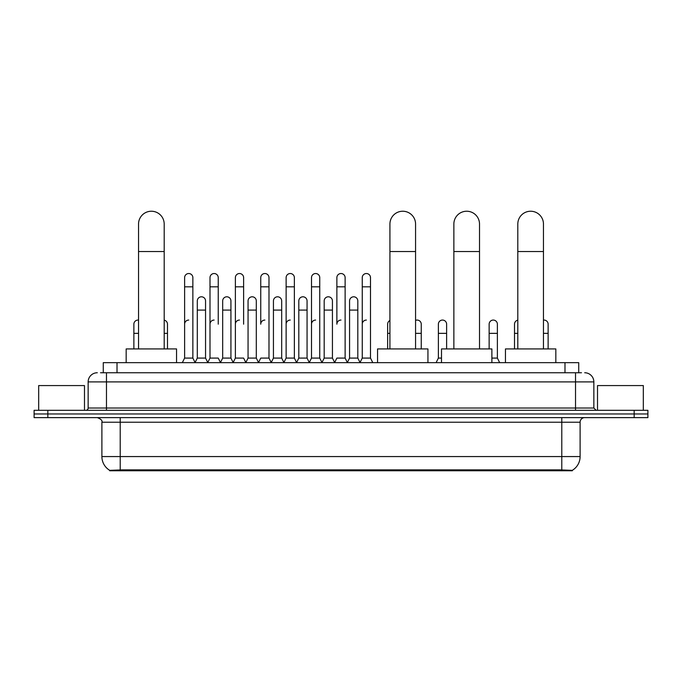 <?xml version="1.0" encoding="UTF-8"?>
<svg xmlns="http://www.w3.org/2000/svg" width="682" height="682" viewBox="0 0 682 682"><rect width="100%" height="100%" fill="white"/><g stroke="black" fill="none" stroke-linecap="round" stroke-linejoin="round"><path stroke-width="1.02" d="M100.518 372.747L106.477 372.747L100.518 372.747L103.272 372.747L103.272 362.662L578.728 362.662L578.728 372.747M572.317 470.768L109.683 470.768L109.683 470.316M101.891 456.565L120.211 456.565L120.211 422.218L101.891 422.218L101.891 456.565A16.036 16.036 0 0 0 109.734 470.35L122.044 469.881L559.956 469.881L572.266 470.35A16.036 16.036 0 0 0 580.109 456.565L580.109 422.218A4.578 4.578 0 0 1 584.687 417.631M647.9 417.631L647.9 413.965L34.1 413.965L34.1 417.631L47.842 417.631L47.842 413.965L34.1 413.965L34.1 410.308L47.842 410.308L47.842 413.965L647.9 413.965L647.9 417.631L47.842 417.631M97.313 372.747A9.164 9.164 0 0 0 88.149 381.903L88.149 408.015A2.293 2.293 0 0 1 85.864 410.308M584.687 372.747A9.164 9.164 0 0 1 593.852 381.903L106.477 381.903L106.477 372.747L581.482 372.747M593.852 381.903L593.852 408.015L596.136 410.308M647.9 410.308L647.9 413.965L647.9 410.308L47.842 410.308M84.483 410.308L84.483 385.569L38.678 385.569L38.678 410.308M643.322 410.308L643.322 385.569L597.517 385.569L597.517 410.308M138.54 348.928L138.54 224.054A12.822 12.822 0 0 1 151.361 211.232A12.822 12.822 0 0 1 164.191 224.054A12.822 12.822 0 0 0 151.361 211.232M164.191 348.928L164.191 224.054M176.553 362.662L176.553 348.928L126.17 348.928L126.17 362.662M389.925 348.928L389.925 224.054A12.822 12.822 0 0 1 402.747 211.232A12.822 12.822 0 0 1 415.568 224.054A12.822 12.822 0 0 0 402.747 211.232M415.568 348.928L415.568 224.054M427.938 362.662L427.938 348.928L377.555 348.928L377.555 362.662M453.862 348.928L453.862 224.054A12.822 12.822 0 0 1 466.693 211.232A12.822 12.822 0 0 1 479.514 224.054A12.822 12.822 0 0 0 466.693 211.232M479.514 348.928L479.514 224.054M491.884 362.662L491.884 348.928L441.501 348.928L441.501 362.662M517.808 348.928L517.808 224.054A12.822 12.822 0 0 1 530.639 211.232A12.822 12.822 0 0 1 543.46 224.054A12.822 12.822 0 0 0 530.639 211.232M543.46 348.928L543.46 224.054M555.83 362.662L555.83 348.928L505.447 348.928L505.447 362.662M182.324 362.662L184.617 358.084L192.861 358.084L195.154 362.662M192.861 358.084L192.861 277.651A4.126 4.126 0 0 0 188.744 273.525A4.126 4.126 0 0 1 188.999 273.533M184.617 358.084L184.617 286.815L192.861 286.815M184.617 286.815L184.617 277.651A4.126 4.126 0 0 1 188.744 273.525M207.703 362.662L209.996 358.084L218.24 358.084L220.533 362.662M218.24 324.189L218.24 277.651A4.126 4.126 0 0 0 214.114 273.525A4.126 4.126 0 0 1 214.378 273.533M209.996 358.084L209.996 286.815L218.24 286.815M209.996 286.815L209.996 277.651A4.126 4.126 0 0 1 214.114 273.525M233.082 362.662L235.375 358.084L243.619 358.084L245.904 362.662M243.619 324.189L243.619 277.651A4.126 4.126 0 0 0 239.493 273.525A4.126 4.126 0 0 1 239.749 273.533M235.375 358.084L235.375 286.815L243.619 286.815M235.375 286.815L235.375 277.651A4.126 4.126 0 0 1 239.493 273.525M258.461 362.662L260.746 358.084L268.989 358.084L271.283 362.662M268.989 358.084L268.989 277.651A4.126 4.126 0 0 0 264.872 273.525A4.126 4.126 0 0 1 265.127 273.533M264.872 320.063A4.126 4.126 0 0 0 260.746 324.189L260.746 286.815L268.989 286.815M260.746 286.815L260.746 277.651A4.126 4.126 0 0 1 264.872 273.525M283.831 362.662L286.125 358.084L294.368 358.084L296.661 362.662M294.368 358.084L294.368 277.651A4.126 4.126 0 0 0 290.251 273.525A4.126 4.126 0 0 1 290.506 273.533M286.125 358.084L286.125 286.815L294.368 286.815M286.125 286.815L286.125 277.651A4.126 4.126 0 0 1 290.251 273.525M309.21 362.662L311.503 358.084L319.747 358.084L322.04 362.662M319.747 358.084L319.747 277.651A4.126 4.126 0 0 0 315.621 273.525A4.126 4.126 0 0 1 315.885 273.533M311.503 358.084L311.503 286.815L319.747 286.815M311.503 286.815L311.503 277.651A4.126 4.126 0 0 1 315.621 273.525M334.589 362.662L336.874 358.084L345.126 358.084L347.411 362.662M345.126 358.084L345.126 277.651A4.126 4.126 0 0 0 341 273.525A4.126 4.126 0 0 1 341.256 273.533M341 320.063A4.126 4.126 0 0 0 336.874 324.189L336.874 286.815L345.126 286.815M336.874 286.815L336.874 277.651A4.126 4.126 0 0 1 341 273.525M359.96 362.662L362.253 358.084L370.497 358.084L372.79 362.662L370.497 358.084L370.497 277.651A4.126 4.126 0 0 0 366.379 273.525A4.126 4.126 0 0 1 366.635 273.533M347.343 362.526L349.568 358.084L357.811 358.084L360.036 362.526L362.253 358.084L362.253 286.815L370.497 286.815M362.253 286.815L362.253 277.651A4.126 4.126 0 0 1 366.379 273.525M195.086 362.526L197.303 358.084L205.555 358.084L207.771 362.526M205.555 358.084L205.555 300.924A4.126 4.126 0 0 0 201.684 296.806A4.126 4.126 0 0 1 205.555 300.924M197.303 358.084L197.303 310.08L205.555 310.08M197.303 310.08L197.303 300.924A4.126 4.126 0 0 1 201.684 296.806M220.465 362.526L222.682 358.084L230.925 358.084L233.15 362.526M230.925 358.084L230.925 300.924A4.126 4.126 0 0 0 227.063 296.806A4.126 4.126 0 0 1 230.925 300.924M222.682 358.084L222.682 310.08L230.925 310.08M222.682 310.08L222.682 300.924A4.126 4.126 0 0 1 227.063 296.806M245.835 362.526L248.06 358.084L256.304 358.084L258.529 362.526M256.304 358.084L256.304 300.924A4.126 4.126 0 0 0 252.442 296.806A4.126 4.126 0 0 1 256.304 300.924M248.06 358.084L248.06 310.08L256.304 310.08M248.06 310.08L248.06 300.924A4.126 4.126 0 0 1 252.442 296.806M271.214 362.526L273.439 358.084L281.683 358.084L283.9 362.526M281.683 358.084L281.683 300.924A4.126 4.126 0 0 0 277.821 296.806A4.126 4.126 0 0 1 281.683 300.924M273.439 358.084L273.439 310.08L281.683 310.08M273.439 310.08L273.439 300.924A4.126 4.126 0 0 1 277.821 296.806M296.593 362.526L298.81 358.084L307.062 358.084L309.278 362.526M307.062 358.084L307.062 300.924A4.126 4.126 0 0 0 303.192 296.806A4.126 4.126 0 0 1 307.062 300.924M298.81 358.084L298.81 310.08L307.062 310.08M298.81 310.08L298.81 300.924A4.126 4.126 0 0 1 303.192 296.806M321.964 362.526L324.189 358.084L332.432 358.084L334.657 362.526M332.432 358.084L332.432 300.924A4.126 4.126 0 0 0 328.571 296.806A4.126 4.126 0 0 1 332.432 300.924M324.189 358.084L324.189 310.08L332.432 310.08M324.189 310.08L324.189 300.924A4.126 4.126 0 0 1 328.571 296.806M357.811 358.084L357.811 300.924A4.126 4.126 0 0 0 353.949 296.806A4.126 4.126 0 0 1 357.811 300.924M349.568 358.084L349.568 310.08L357.811 310.08M349.568 310.08L349.568 300.924A4.126 4.126 0 0 1 353.949 296.806M133.868 348.928L133.868 333.353L138.54 333.353M133.868 333.353L133.868 324.189A4.126 4.126 0 0 1 138.54 320.105A4.126 4.126 0 0 0 138.25 320.071M167.491 348.928L167.491 324.189A4.126 4.126 0 0 0 164.191 320.148A4.126 4.126 0 0 1 167.491 324.189M184.617 324.189A4.126 4.126 0 0 1 188.744 320.063M209.996 324.189A4.126 4.126 0 0 1 214.114 320.063M235.375 324.189A4.126 4.126 0 0 1 239.493 320.063M286.125 324.189A4.126 4.126 0 0 1 290.251 320.063M311.503 324.189A4.126 4.126 0 0 1 315.621 320.063M362.253 324.189A4.126 4.126 0 0 1 366.379 320.063M387.632 348.928L387.632 333.353L389.925 333.353M387.632 333.353L387.632 324.189A4.126 4.126 0 0 1 389.925 320.497M421.254 348.928L421.254 324.189A4.126 4.126 0 0 0 417.393 320.071A4.126 4.126 0 0 1 421.254 324.189M415.568 320.37A4.126 4.126 0 0 1 417.393 320.071M436.096 362.662L438.381 358.084L441.501 358.084M446.625 348.928L446.625 324.189A4.126 4.126 0 0 0 442.763 320.071A4.126 4.126 0 0 1 446.625 324.189M438.381 358.084L438.381 333.353L446.625 333.353M438.381 333.353L438.381 324.189A4.126 4.126 0 0 1 442.763 320.071M491.884 358.084L497.383 358.084L499.676 362.662M497.383 358.084L497.383 324.189A4.126 4.126 0 0 0 493.521 320.071A4.126 4.126 0 0 1 497.383 324.189M489.139 348.928L489.139 333.353L497.383 333.353M489.139 333.353L489.139 324.189A4.126 4.126 0 0 1 493.521 320.071M514.509 348.928L514.509 333.353L517.808 333.353M514.509 333.353L514.509 324.189A4.126 4.126 0 0 1 517.808 320.148M548.132 348.928L548.132 324.189A4.126 4.126 0 0 0 544.27 320.071A4.126 4.126 0 0 1 548.132 324.189M543.46 320.105A4.126 4.126 0 0 1 544.27 320.071M559.956 470.768L559.956 469.881M122.044 470.768L122.044 469.881M117.014 372.747L117.014 362.662M564.986 372.747L564.986 362.662M561.789 417.631L561.789 422.218L120.211 422.218L120.211 417.631M580.109 422.218L561.789 422.218L561.789 456.565L580.109 456.565M561.789 469.975L561.789 456.565L120.211 456.565L120.211 469.975M634.158 417.631L634.158 410.308M106.477 410.308L106.477 381.903L88.149 381.903M88.149 408.015L593.852 408.015M575.523 372.747L575.523 410.308M138.54 251.539L164.191 251.539M389.925 251.539L415.568 251.539M453.862 251.539L479.514 251.539M517.808 251.539L543.46 251.539M164.191 333.353L167.491 333.353M415.568 333.353L421.254 333.353M543.46 333.353L548.132 333.353M101.891 422.218C102.539 420.589 101.004 419.063 97.313 417.631"/></g></svg>
